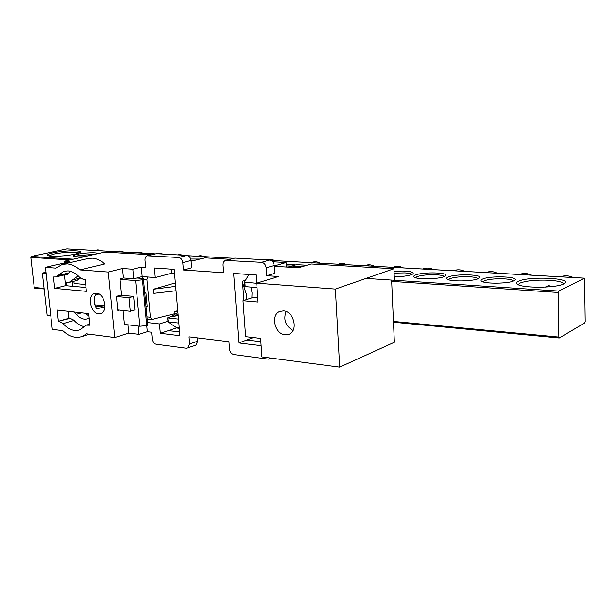 <?xml version="1.0" encoding="UTF-8"?>
<svg xmlns="http://www.w3.org/2000/svg" width="616" height="616" viewBox="0 0 616 616"><rect width="100%" height="100%" fill="white"/><g stroke="black" fill="none" stroke-linecap="round" stroke-linejoin="round"><path stroke-width="0.92" d="M68.345 273.951L55.848 276.946L53.461 277L54.716 288.365L86.409 291.337L85.193 279.641L83.437 279.495L79.595 277.346C75.937 273.396 72.072 271.24 67.991 270.871L63.887 271.294L57.796 275.568L69.346 272.803M119.181 310.087L117.787 310.495L116.401 296.335L121.568 294.91L120.012 278.856L123.446 277.97L122.53 268.507L108.262 272.041L79.88 269.916L104.766 263.971C100.708 260.414 96.527 258.481 92.207 258.166L87.172 258.705L63.779 264.072M79.88 269.916C75.783 266.251 71.572 264.249 67.244 263.902L62.208 264.426L55.964 268.129L45.407 267.336L52.306 329.314L62.801 330.692C69.223 336.659 75.66 338.584 82.097 336.482L86.563 333.826L114.753 337.537L128.752 333.087L138.977 334.38L147.301 331.693L146.731 325.595L147.732 325.279L143.513 279.679L135.574 280.573L120.058 279.325M98.645 313.852L100.824 313.613C108.339 311.565 104.551 293.424 96.543 293.216L94.548 293.439C86.972 295.403 90.614 313.459 98.645 313.852M285.108 334.842L289.266 334.18C298.483 330.561 293.747 311.226 283.537 310.887L279.733 311.473C270.355 314.922 274.828 334.265 285.108 334.842M392.223 280.126L391.607 280.349L394.356 342.273L339.678 367.151L261.931 356.918L260.63 338.415L245.661 336.652L243.02 300.731L253.053 297.49L257.719 297.228M175.791 313.806L174.867 313.706M147.247 320.004L149.765 319.219M103.473 305.744L105.005 305.313M123.084 310.51L124.478 324.871L125.556 324.54M167.945 321.236L159.467 323.939L147.478 322.553M45.407 267.336L70.039 261.715L63.995 261.3L104.643 252.09L151.367 254.785M191.099 261.23L204.828 257.858L229.783 259.298M178.663 257.48L186.933 255.401C189.197 255.817 190.567 257.519 191.037 260.491L191.645 267.798L183.406 269.993L182.783 262.624C182.305 259.621 180.927 257.904 178.663 257.48L147.193 255.786C145.622 256.425 144.891 257.919 144.999 260.26L145.653 267.406L141.31 267.105L132.833 269.238L133.734 278.779L142.188 276.569L155.286 277.57L171.702 273.196L174.551 273.396M261.554 262.331L269.577 260.06C272.149 260.522 273.673 262.339 274.143 265.511L274.667 273.304L266.69 275.706L266.15 267.837C265.673 264.634 264.141 262.793 261.554 262.331L225.525 260.437C223.824 261.176 223.007 262.739 223.084 265.142L223.67 272.757L183.406 269.993M271.71 358.204L268.276 359.143L233.841 354.57C231.439 353.954 229.999 352.144 229.537 349.133L228.967 341.749L189.058 336.837L189.666 343.998L197.728 341.156L197.459 337.868M155.286 277.57L154.424 268.006L174.197 269.361L179.926 335.712L160.314 333.295L176.461 327.981L179.294 328.313M339.678 367.151L335.358 289.058L393.894 268.745L311.095 263.979L298.544 267.783L274.197 266.297M335.358 289.058L256.726 283.168L278.447 276.515L266.69 275.706M274.174 266.004L286.063 262.539L286.355 267.044M272.672 261.769L286.063 262.539M261.138 345.707L238.854 342.966L253.407 337.56M243.02 300.731L258.065 302.071L256.726 283.168M68.307 311.334L69.054 318.241L58.328 321.29L70.971 318.118M245.353 280.365L242.481 281.219L243.89 300.446M123.446 277.97L133.734 278.779M104.774 308.231L103.734 306.96L96.835 308.909C93.809 304.011 93.332 299.361 95.411 294.964L98.976 294.009M103.734 306.96L95.28 306.067M142.188 276.569L141.31 267.105M86.009 287.495L65.542 285.647L64.387 274.898M122.53 268.507L132.833 269.238M197.728 341.156L195.842 345.23L186.409 348.271L156.133 344.252C154 343.697 152.706 342.003 152.244 339.17L151.605 332.224L147.301 331.693M108.262 272.041L114.753 337.537M127.959 324.825L128.752 333.087M393.894 268.745L394.363 279.356M270.085 358.858L271.063 358.119M256.757 283.16L256.179 274.982L233.649 273.435L238.854 342.966M159.467 323.939L160.314 333.295M187.78 348.094L189.666 343.998M138.192 326.041L138.977 334.38M74.105 320.435L63.04 323.623C68.453 329.545 74.02 331.624 79.718 329.868L86.394 325.163L89.921 325.194L88.719 313.652L57.096 310.064L58.328 321.29M63.04 323.623L59.375 321.421M55.848 276.946L57.796 275.568M63.995 261.3L64.179 263.047M66.282 282.598L66.62 285.747M293.031 330.469C285.485 326.056 283.152 319.735 286.032 311.504M72.164 281.681L72.657 286.294M176.43 327.581L176.461 327.981M171.348 269.161L171.702 273.196M260.861 341.703L246.793 340.017M179.602 331.955L168.461 330.615M186.933 255.401L156.395 253.677L148.056 255.686M147.47 255.717L156.395 253.677M269.577 260.06L234.811 258.096L226.673 260.291M225.903 260.337L234.811 258.096M85.701 284.515L74.112 283.499L73.874 281.258M104.381 307.792L104.843 307.838M94.833 304.835L105.013 305.906M65.542 285.647L54.716 288.365M70.786 271.402L66.874 274.798L64.549 274.859M143.513 279.679L143.405 278.509L136.767 277.985M85.123 313.244L88.966 316.016M80.396 278.124L76.484 280.611M146.007 306.629L147.162 306.291L145.93 292.939L144.729 292.831M145.93 292.939L144.775 293.262M130.276 311.28L128.975 297.697L133.61 296.396L134.896 309.917L130.276 311.28L117.733 309.933M124.432 324.401L139.863 326.241L135.574 280.573M46.085 273.373L42.342 273.073L45.954 272.233M50.782 315.623L47.062 315.184L42.342 273.073M69.007 317.794L73.835 320.135C77.085 323.8 80.611 325.987 84.392 326.711M81.535 312.836L76.261 314.322C79.941 318.472 83.745 319.966 87.688 318.795L89.181 318.072M76.261 314.322L73.689 311.942M78.802 276.515L76.854 276.838L69.238 282.413L65.204 282.505M133.61 296.396L120.621 295.172M142.496 279.949L146.724 325.595L139.863 326.241M128.975 297.697L116.416 296.496M242.589 282.705L246.485 294.533L246.3 299.669M250.997 287.118L252.067 292.793L251.882 297.867M306.899 265.25L301.609 266.859M306.56 265.211L296.388 264.672L306.321 265.257M288.55 267.175L296.388 264.672M256.741 283.322L244.498 282.09L248.903 274.482M142.234 278.417L142.858 276.615M291.522 266.027L301.594 266.636L298.567 267.783M175.368 282.913L153.33 289.258L175.668 286.34M153.33 289.258L153.7 293.378L176.045 290.744M147.547 276.977L146.908 279.51L150.373 317.248L151.882 319.458L175.044 313.66L174.867 311.588L177.77 310.664M257.041 287.595L244.821 286.555L244.498 282.09M175.452 313.767L175.044 313.66M179.256 327.912L176.422 327.581L168.006 321.929L178.833 323.054M168.299 321.86L167.644 317.841L171.364 316.439L177.932 312.535M288.542 266.974L298.552 267.59M174.867 311.588L177.87 311.904M178.155 315.161L173.504 316.67L171.364 316.439M167.952 317.956L178.494 319.111M178.07 314.16L173.504 316.67M513.744 280.911C508.2 283.699 485.3 283.961 481.766 281.312C480.58 280.557 480.896 279.795 482.713 279.017C490.228 275.483 519.889 276.584 514.791 280.295L513.744 280.911M513.451 281.035C512.72 279.941 509.725 279.225 504.458 278.863C495.749 278.524 489.027 279.148 484.299 280.75L482.867 281.805M563.609 283.953C556.433 288.042 522.668 288.273 517.586 284.353C515.954 283.306 516.293 282.259 518.587 281.204C528.628 276.076 572.295 277.908 564.626 283.329L563.609 283.953M563.494 283.868L563.494 283.868C562.747 282.051 558.027 280.842 549.31 280.249C536.436 279.741 526.749 280.65 520.243 282.983L518.379 284.761M84.508 256.656C78.987 257.049 75.414 256.949 73.797 256.341C72.834 255.763 74.043 255.086 77.431 254.3C84.538 252.629 97.952 252.19 97.798 253.646M94.856 254.308L78.386 255.555L75.083 256.672M74.944 254.146C66.405 256.133 50.242 256.988 47.894 255.578C46.608 254.808 48.348 253.884 53.107 252.814C63.517 250.45 82.421 250.004 80.226 252.206C79.726 252.822 77.963 253.469 74.944 254.146M79.071 252.937L75.306 252.183C68.569 251.967 61.477 252.591 54.031 254.038L48.895 255.886M478.085 278.732C472.364 281.389 450.681 281.72 447.308 279.24C446.115 278.486 446.5 277.716 448.456 276.93C456.133 273.573 484.06 274.474 479.363 278.016L478.085 278.732M478.031 278.755C477.323 277.762 474.566 277.108 469.754 276.784C461.407 276.461 454.816 277.069 449.988 278.617L448.394 279.71M444.044 276.661C438.168 279.194 417.586 279.579 414.368 277.246C413.167 276.499 413.621 275.729 415.723 274.929C423.515 271.741 449.873 272.48 445.537 275.837L444.044 276.661M444.213 276.592C443.528 275.683 440.987 275.082 436.59 274.79C428.574 274.482 422.106 275.082 417.194 276.584L415.446 277.7M394.009 271.302C406.93 270.57 413.328 271.387 413.205 273.766L411.496 274.674C407.43 275.991 401.678 276.7 394.248 276.792M195.079 260.383L191.045 260.53M411.888 274.52C411.218 273.697 408.878 273.15 404.851 272.888L394.086 273.119M291.36 266.081L286.286 265.95M585.2 321.529L584.584 278.17L558.758 291.06L558.304 292.477L558.843 337.075L559.32 337.961L584.792 322.884L585.2 321.529M66.867 248.872L31.347 256.433L30.808 257.365L34.227 287.449L34.943 288.08M190.744 259.028L200.2 259.059M286.178 264.295L295.518 264.918M573.165 277.523C569.192 275.66 565.226 275.321 561.253 276.499L560.598 276.807M561.253 276.499L561.299 276.484C565.311 275.298 569.315 275.652 573.319 277.531M531.523 275.167C527.743 273.358 523.97 273.034 520.212 274.189L519.527 274.482M497.374 273.235C493.747 271.471 490.136 271.155 486.548 272.287L485.832 272.58M464.687 271.379C461.199 269.662 457.742 269.354 454.315 270.47L453.576 270.755M433.364 269.608C430.014 267.929 426.695 267.629 423.423 268.73L422.661 269M344.898 264.595L344.852 263.794L337.198 264.164M342.696 264.472L344.675 263.787M89.844 324.478L88.173 324.978M191.037 260.491L182.783 262.624M274.143 265.511L266.15 267.837M65.535 274.936L67.737 274.413M72.611 279.934L80.296 278.039M245.214 286.663L244.906 282.436M143.474 279.24L146.908 279.51M150.373 317.248L146.954 316.87M584.476 278.186L270.986 260.429M233.472 258.304L188.173 255.74M155.155 253.869L66.628 248.856M558.758 291.06L366.05 278.409M73.312 259.19L31.347 256.433M558.304 292.477L391.653 281.389M69.877 259.967L30.808 257.365M558.843 337.075L393.432 321.421M44.059 288.373L34.227 287.449M274.929 260.637L271.14 259.359L266.851 259.906M102.225 250.858L97.197 249.911L94.826 250.442M320.189 263.201C317.363 261.692 314.591 261.415 311.873 262.37L310.864 262.67M123.962 252.09L118.672 251.143L116.401 251.659M143.359 253.184L137.822 252.237L135.636 252.752M162.924 254.046L156.356 253.677M403.334 267.906C400.107 266.266 396.927 265.981 393.786 267.051M374.505 266.274C371.402 264.664 368.345 264.395 365.334 265.45M250.427 258.982L243.143 258.574M183.66 255.216L178.317 254.485M205.652 256.71L199.253 255.779L197.405 256.248M227.912 257.973L221.175 257.049L219.465 257.496M65.119 271.002L63.887 271.294M279.733 311.473L280.757 311.119M94.548 293.439L95.095 293.293M89.505 334.211L82.097 336.482M89.813 324.155L86.81 325.04M76.854 276.838L77.685 276.638M69.238 282.413L77.131 280.449M147.209 318.934L151.882 319.458M167.644 317.841L168.006 321.929M584.538 278.17L270.94 260.414M233.526 258.289L188.134 255.725M155.209 253.861L66.782 248.849M559.166 337.984L393.462 322.222M44.129 288.981L34.735 288.088M545.345 287.071L549.38 285.131M531.685 275.175C527.866 273.342 524.062 273.011 520.258 274.174M275.129 260.645L268.422 259.467M102.456 250.874L97.736 249.796M320.389 263.209C317.502 261.669 314.661 261.392 311.873 262.37M124.193 252.106L119.258 251.012M497.536 273.242C494.001 271.51 490.452 271.155 486.91 272.172M143.582 253.199L138.446 252.09M464.857 271.387C461.553 269.746 458.25 269.377 454.939 270.27M163.148 254.054L158.289 253.215M433.541 269.615C430.145 267.906 426.78 267.613 423.446 268.722M403.511 267.914L399.16 266.497L394.794 266.743M374.69 266.281L370.586 264.911L366.474 265.103M339.239 263.533L344.814 263.779M250.635 258.99L243.882 258.366M183.876 255.224L178.417 254.462M205.867 256.726L200.038 255.578M228.12 257.988L221.175 257.049"/></g></svg>
